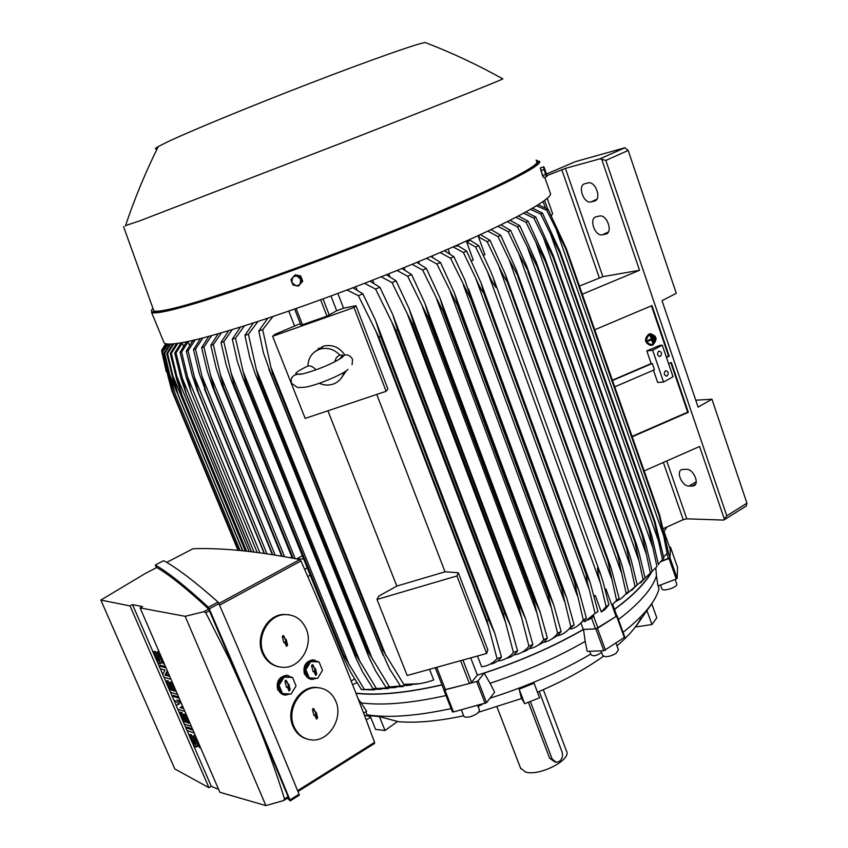 <?xml version="1.0" encoding="UTF-8"?>
<svg xmlns="http://www.w3.org/2000/svg" width="848" height="848" viewBox="0 0 848 848"><rect width="100%" height="100%" fill="white"/><g stroke="black" fill="none" stroke-linecap="round" stroke-linejoin="round"><path stroke-width="1.27" d="M654.296 341.034L653.713 341.288L651.974 336.2L652.557 335.946L654.296 341.034M651.974 336.2L653.713 341.288M651.667 336.19L652.557 335.946M650.448 344.712L652.303 344.33C656.543 340.228 656.151 336.921 651.147 334.419M652.621 344.341L651.773 344.627C645.71 343.09 644.904 339.815 649.356 334.801L650.119 334.536C656.235 336.009 657.073 339.285 652.621 344.341M650.384 345.39C644.491 342.73 643.961 338.988 648.815 334.154L651.19 333.73M649.133 334.165C644.088 339.847 644.999 343.557 651.868 345.295L652.833 344.977C657.878 339.232 656.935 335.532 650.003 333.868L649.133 334.165M650.84 335.236L653.458 342.868L652.875 343.133L651.677 339.635L647.893 341.32L647.681 340.684L651.455 338.999L650.257 335.501L650.84 335.236L649.95 335.479L651.455 338.999M651.412 339.751L652.875 343.133M651.147 338.988L647.363 340.673L647.893 341.32M655.144 339.189L654.561 339.444L653.691 336.9L654.274 336.645L655.144 339.189M653.691 336.9L654.561 339.444M653.373 336.889L654.274 336.645M356.001 693.357C378.07 695.773 406.733 692.964 441.999 684.94M443.387 688.459L452.366 711.832L453.479 711.949L486.572 702.674L494.638 692.191L490.049 683.287C524.795 671.796 556.511 657.836 585.194 641.385L583.519 629.481L595.837 628.887L603.829 650.755L624.743 637.177M583.519 629.481C553.649 646.589 520.555 661.122 484.24 673.089L478.102 680.774L476.682 681.559L443.864 690.145L452.387 711.875M616.634 615.351L616.591 616.157L595.837 628.887M614.503 609.447C632.894 595.805 645.339 583.265 651.826 571.817M661.207 561.461L669.019 558.493L676.227 579.036L677.181 578.325L677.52 567.312M669.475 547.098L670.492 547.225L669.973 557.793L669.019 558.493M661.26 561.397L669.952 557.581L670.291 549.462M651.2 572.432C644.65 583.678 632.396 595.964 614.45 609.288M470.714 657.889L477.382 675.146C516.061 662.935 551.38 647.702 583.318 629.439L595.487 628.845L597.935 628.039L616.083 616.454L616.719 615.584L612.722 604.518L611.779 605.101L619.061 598.19L610.963 567.598L607.931 561.376L507.305 282.024C504.91 278.727 502.005 273.215 498.582 265.498L487.187 241.701L478.473 236.857L484.918 254.665L483.381 255.375M477.382 675.146L471.562 682.343L462.923 660.051M443.96 689.922L435.257 667.726L443.96 689.922L469.432 683.52L471.562 682.343M441.956 684.813C406.627 692.848 377.954 695.625 355.927 693.155M296.959 558.97L303.637 558.938M419.325 683.711L403.786 684.368C413.644 684.972 423.078 683.689 432.098 680.52L433.71 679.958L429.523 669.316M588.173 620.058L593.897 616.422L593.526 615.415M604.984 588.957L605.96 589.031L611.779 605.101M605.96 589.031L605.143 589.54M594.024 595.54L595.37 595.646L601.296 611.938L604.56 609.871L608.896 604.91L603.193 582.322L600.946 575.145L597.533 567.969C597.586 571.488 598.635 576.799 600.649 583.901L487.483 271.742L475.643 247.022L466.665 241.998L473.237 260.05L471.382 260.908M595.37 595.646L594.236 596.356M601.296 611.938L606.15 606.638L608.896 604.91M606.15 606.638L600.649 583.901M466.665 241.998L470.301 240.355L478.685 245.634L490.282 270.438L493.536 278.462L495.974 287.504C493.557 284.483 490.727 279.225 487.483 271.742M478.685 245.634L475.643 247.022M365.647 711.896L367.216 714.822L370.152 716.613L364.396 715.171M397.426 721.574C415.319 723.28 437.388 721.351 463.665 715.786M478.622 712.214L521.743 698.466M537.462 692.191C563.061 681.283 585.078 669.305 603.49 656.257M616.973 645.847C628.516 636 636.466 626.82 640.812 618.298M520.524 768.055L525.431 771.987C539.127 776.694 572.146 759.67 566.443 750.978L543.324 689.657M554.942 762.002L549.621 758.218L528.357 702.239M530.307 701.466L552.101 758.865L556.097 762.31L559.373 761.43C562.256 759.013 563.167 755.886 562.097 752.059L539.201 691.449M593.812 616.464L592.837 616.199M366.166 719.835L370.714 717.376M623.079 632.332C643.42 616.189 655.387 601.783 658.981 589.127L658.377 585.82M601.571 652.409L600.564 653.087C595.593 656.267 592.317 656.606 590.727 654.105L589.614 651.253M490.027 698.19C526.958 686.456 560.528 671.764 590.727 654.105M482.66 704.137L478.081 706.554M367.216 714.822C388.437 718.118 416.4 716.041 451.104 708.61M385.024 730.499L375.579 729.407L370.014 715.659L379.438 716.645L397.606 721.457L385.024 730.499L379.438 716.645M519.135 689.17L534.081 683.244L539.572 697.787L524.668 703.702L521.191 697.48L519.135 689.17L524.668 703.702M646.918 610.528L651.826 603.871L656.787 617.8L651.932 624.552L635.629 626.979L646.918 610.528L651.932 624.552M618.457 619.559C639.678 603.235 652.345 588.692 656.469 575.919L657.953 585.979L676.227 579.036M675.188 579.428L676.831 584.293C677.117 587.452 662.871 591.893 661.938 588.947L661.875 588.766M585.194 641.385L587.187 651.338L603.829 650.755M616.061 643.335L618.436 649.875L615.913 653.532C609.744 656.765 605.345 657.444 602.727 655.568L602.642 655.334M477.657 705.483L479.353 709.85C479.533 712.352 476.555 714.631 470.428 716.677C466.877 717.535 464.672 717.366 463.814 716.178L463.718 715.924M358.206 699.006L361.121 702.865C382.713 705.716 411.004 703.278 445.984 695.551M361.121 702.865L366.686 711.387L363.538 712.914M656.469 575.919L655.811 567.884M484.24 673.089L490.049 683.287M421.774 219.229L422.06 220.003M163.653 341.691L164.183 342.984C165.901 344.574 171.996 344.436 182.468 342.56C217.247 336.476 311.152 305.28 399.715 269.388C488.406 233.497 549.493 202.142 550.596 194.033L544.745 177.285M664.026 531.526L666.846 527.021M153.414 309.626L153.817 310.739C155.375 311.799 161.247 311.152 171.434 308.81C206.52 300.87 305.216 266.431 395.253 229.935C485.416 193.429 542.275 165.116 536.572 161.502M125.536 225.6L139.666 220.883L348.92 140.153C436.126 106.064 498.772 81.079 502.864 78.906L502.652 78.779M157.156 148.813C154.484 149.259 154.855 148.506 158.279 146.545L168.095 141.627C191.51 130.571 251.782 105.746 311.015 82.934C370.29 60.091 417.036 43.651 425.145 42.506L426.533 43.036M543.102 176.585L540.494 169.112M543.96 167.056L540.346 167.83L542.508 175.684L543.78 177.635L546.843 176.511L547.002 175.695L545.094 171.964L544.14 167.226L546.992 175.716M543.409 166.706L545.571 174.561L546.843 176.511M540.791 170.766L543.854 169.642M542.508 175.684L545.571 174.561M302.715 281.207L301.856 281.833L300.722 279.246L300.054 284.038L298.083 285.458L295.634 285.638L298.464 286.094L302.715 281.207L300.637 275.897L295.189 274.847L292.518 277.667L294.489 276.247L296.948 276.056L300.722 279.246L299.789 276.501L294.32 275.452M300.637 275.897L299.789 276.501M291.871 282.458L292.518 277.667L290.938 279.723L291.871 282.458L293.016 285.034L295.634 285.638L291.871 282.458M298.464 286.094L301.856 281.833M616.507 599.928L607.931 561.376M480.53 234.62L490.049 240.366L505.26 274.052L507.464 281.939L608.08 561.27M611.281 578.018L498.582 265.498M490.049 240.366L487.187 241.701M457.941 244.818L458.365 245.984L466.633 251.082L481.145 283.062L483.763 293.228C481.526 290.345 478.855 285.341 475.739 278.239L463.411 252.524L453.171 246.916M589.286 589.71C587.388 583.117 586.371 578.103 586.244 574.668L590.208 582.671L598.01 611.609L595.084 613.337L589.286 589.71L475.739 278.239M586.424 574.562L483.954 293.143M586.244 574.668L483.763 293.228M466.633 251.082L463.411 252.524M584.495 620.948L584.791 621.754L595.084 613.337M583.318 629.439L581.272 623.895M259.891 552.779L187.631 377.116L191.118 392.03L186.221 377.307L180.062 352.27L186.263 342.242L188.108 341.914L181.589 352.015L180.062 352.27M181.589 352.015L187.631 377.116M183.507 346.217L182.246 343.154L176.013 352.874L186.178 393.769L181.069 378.749L174.72 353.044L181.143 342.793M253.955 552.016L181.801 376.957M251.411 551.719L186.253 393.769M251.337 551.709L186.178 393.769M176.013 352.874L174.72 353.044M189.528 345.401L188.108 341.914M264.322 553.394L197.351 390.705L192.273 375.547L186.306 351.125L192.326 341.32L194.298 339.91M266.929 553.776L194.383 376.978L198.315 392.423L264.438 553.415M195.263 339.825L188.076 350.765L186.306 351.125M188.076 350.765L194.383 376.978M275.123 555.037L202.089 376.554L205.778 391.151L272.738 554.656M205.778 391.151L199.269 373.449L193.492 349.588L200.425 338.564M272.473 554.624L205.545 391.193M202.948 337.928L195.506 349.132L193.492 349.588M195.506 349.132L202.089 376.554M290.567 557.74L291.871 557.051M284.525 556.638L210.76 375.812L214.205 389.476L282.278 556.246M214.205 389.476L212.541 386.858L207.219 371L201.633 347.648L208.778 336.391M281.833 556.161L213.813 389.561M211.629 335.617L203.902 347.086L201.633 347.648M203.902 347.086L210.76 375.812M296.471 558.874L302.354 555.758M295.189 558.62L220.459 374.763L223.628 387.356L293.132 558.228M223.628 387.356L223.056 387.494L221.582 384.292L216.176 368.191L210.781 345.295L218.169 333.783M292.454 558.101L223.056 387.494M221.381 332.861L213.325 344.606L210.781 345.295M213.325 344.606L220.459 374.763M374.434 689.89L361.386 689.562L381.494 689.18M361.386 689.562L350.69 672.337L344.108 658.811L342.952 655.525L343.758 655.462L364.322 689.392M349.217 664.843L231.239 373.385L234.112 384.791L343.758 655.462M234.112 384.791L233.327 384.981L231.652 381.271L226.193 364.99L220.989 342.475L228.663 330.72M342.952 655.525L233.327 384.981M232.278 329.639L223.83 341.67L220.989 342.475M223.83 341.67L231.239 373.385M388.31 688.597L373.067 688.682L395.899 687.505M373.067 688.682L362.509 671.796L355.937 658.186L354.591 654.423L355.63 654.306L376.289 688.364M360.389 662.564L243.164 371.657L245.719 381.717L355.63 654.306M245.719 381.717L244.701 381.992L242.804 377.752L237.345 361.375L232.331 339.179L240.344 327.169M354.591 654.423L244.701 381.992M244.404 325.897L235.49 338.235L232.331 339.179M235.49 338.235L243.164 371.657M403.213 686.573L385.861 687.209L411.418 685.057M385.861 687.209L375.41 670.62L368.869 657.009L367.343 652.748L368.626 652.547L389.402 686.71M372.611 659.564L256.34 369.558L258.534 378.113L368.626 652.547M258.534 378.113L257.262 378.484L255.153 373.692L249.704 357.294L244.892 335.363L253.329 323.046M367.343 652.748L257.262 378.484M257.898 321.572L248.4 334.26L244.892 335.363M248.4 334.26L256.34 369.558M399.874 685.057L389.476 668.733L381.293 650.416L382.84 650.13L403.786 684.368M385.978 655.748L270.883 367.078L272.664 373.926L382.84 650.13M272.664 373.926L271.127 374.392L263.399 352.715L258.799 330.953L267.756 318.318M381.293 650.416L271.127 374.392M272.918 316.59L262.7 329.692L258.799 330.953M262.7 329.692L270.883 367.078M487.823 649.833L486.657 653.469L407.178 675.506L377.01 599.451L378.759 596.123L396.811 586.074L445.041 571.817L458.27 572.707L487.823 649.833M486.657 653.469L456.934 575.951L377.01 599.451M458.27 572.707L456.934 575.951M396.811 586.074L327.922 410.782M376.756 394.437L445.041 571.817M300.976 325.208L294.669 309.107L300.976 325.208L326.978 316.177L336.677 310.739L343.557 308.206L355.99 305.683L387.907 389.02L386.137 391.299L305.185 418.393L272.611 336.285L275.028 334.335L300.351 323.597M386.137 391.299L354.008 307.506L272.611 336.285M314.99 351.623L323.258 346.164C332.225 344.182 339.412 347.129 344.818 355.015M346.44 370.714L341.426 377.901M315.859 369.855C313.58 366.993 310.993 365.689 308.1 365.933L307.93 365.976C308.259 357.538 312.34 351.909 320.184 349.069C327.657 347.235 334.176 349.206 339.741 354.994L336.465 357.464L334.557 361.937M344.034 372.293C342.412 377.911 338.903 381.801 333.529 383.964C328.801 385.639 324.053 385.416 319.293 383.285M355.99 305.683L354.008 307.506M374.54 743.452L297.955 791.555L374.54 743.452L374.572 742.36C353.097 684.018 328.558 623.545 300.966 560.941L299.863 559.553C257.707 551.306 222.091 547.702 193.005 548.741L166.653 562.404M299.863 559.553L218.837 603.522M300.966 560.941L219.558 605.186M290.249 800.851L299.28 795.18L299.047 794.226C274.381 733.711 247.669 670.185 218.89 603.638L218.031 602.048C195.241 581.834 177.137 568.043 163.685 560.676L155.322 564.991C168.392 572.601 186.083 586.699 208.396 607.263L209.255 608.864C238.193 675.612 265.095 739.308 289.963 799.95L290.196 800.904L287.43 798.169M156.35 567.736L155.322 564.991M284.218 800.173L288.309 797.618L288.076 796.664L250.287 705.886L208.64 609.055C186.867 588.83 169.579 574.976 156.774 567.513L145.464 573.386L100.848 600.066L130.073 605.928L132.532 604.635L142.581 606.585L140.1 607.899L185.161 616.305L203.7 611.737L205.757 612.691L229.31 659.246L250.287 705.886C263.41 736.997 274.826 768.002 284.536 798.88L283.635 800.544L265.88 805.6L219.855 792.265L140.1 607.899M209.498 610.655L205.757 612.691M208.64 609.055L203.7 611.737M185.161 616.305L265.88 805.6M170.978 679.28L163.908 677.245L162.689 674.425L165.042 670.1L160.23 668.765L159 665.934L160.208 665.267L165.54 666.708M167.692 671.68L166.187 674.404L169.24 675.262M184.896 711.451L177.72 709.108L176.108 705.377L179.193 703.882M176.108 705.377L179.341 703.988L173.67 699.77L172.049 696.028L173.246 695.349L178.652 697.024M182.521 705.971L181.313 706.787L183.136 707.37M194.234 733.032L186.995 730.488L185.786 727.701L186.973 727.022L192.454 728.92M197.573 743.134L197.552 746.367L196.725 746.855M200.69 747.968L199.471 747.512L196.651 741.004L194.817 738.799L196.376 747.056C194.945 746.749 193.418 744.926 191.807 741.587L188.998 735.11L190.175 734.421L191.468 734.887L193.302 739.117M194.192 735.481L195.305 735.502M191.394 726.482L184.175 723.991L179.341 712.839L180.529 712.15L181.801 712.574L182.744 714.747L184.005 715.182L187.249 722.666L188.977 723.259L185.32 714.811L186.147 714.345M179.341 712.839L180.613 713.253L184.249 721.648L185.956 722.231L182.723 714.758L183.91 714.069L186.528 715.214M177.55 694.459L170.427 692.275L165.54 681.008L167.999 680.7L168.911 682.799L170.151 683.191L173.427 690.738L175.123 691.258L171.434 682.735L172.271 682.269M165.54 681.008L166.802 681.379L170.469 689.848L172.155 690.357L168.89 682.81L170.088 682.142L172.621 683.085M161.374 659.479L161.353 663.019L160.516 663.475M164.385 664.037L163.208 663.719L160.314 657.041L158.544 654.9L160.145 663.687C158.756 663.39 157.283 661.61 155.725 658.366L152.841 651.73L155.301 651.381L157.071 655.472M157.972 651.561L158.968 651.508M218.593 789.361L211.279 786.297L192.549 743.102M189.072 735.068L187.101 730.52M185.86 727.658L184.292 724.033M179.416 712.786L177.836 709.14M176.183 705.335L173.819 699.876M172.123 695.985L170.533 692.307M165.614 680.965L164.014 677.276M162.742 674.319L160.336 668.796M159.085 665.892L156.488 659.903M152.926 651.688L132.532 604.635M160.897 655.97L157.134 652.017L157.389 656.278L158.883 660.74M152.841 651.73L154.082 652.048L156.965 658.695L158.735 660.825M154.082 652.048L155.301 651.381M173.427 690.738L174.614 690.071M170.151 683.191L171.36 682.513M170.469 689.848L171.646 689.18M166.802 681.379L167.999 680.7M187.249 722.666L188.426 721.987M184.005 715.182L185.203 714.493M184.249 721.648L185.415 720.97M180.613 713.253L181.801 712.574M197.287 740.103L193.365 735.969L193.609 739.901L195.061 744.162M188.998 735.11L190.281 735.576L193.09 742.053L194.923 744.247M190.281 735.576L191.468 734.887M185.786 727.701L193.015 730.223M182.479 705.865L181.313 706.787M180.115 707.476L183.677 708.621M180.412 701.073L176.861 699.96L181.599 703.84M172.049 696.028L179.182 698.243M167.321 670.821L164.978 675.072L166.187 674.404M164.978 675.072L169.748 676.428M159 665.934L166.038 667.853M130.073 605.928L208.958 787.707L174.805 768.935L100.848 600.066M211.279 786.297L208.958 787.707M288.076 796.664L284.536 798.88M299.047 794.226L289.963 799.95M218.89 603.638L209.255 608.864M218.031 602.048L208.396 607.263M374.572 742.36L297.595 790.686M288.956 614.736L282.946 614.461C266.929 615.372 255.163 637.187 262.392 652.992C265.7 660.422 270.989 664.991 278.261 666.698M263.399 653.214C267.65 662.352 274.423 667.069 283.709 667.365C300.574 667.821 313.59 645.243 306.181 628.845C301.602 618.934 294.203 614.196 283.974 614.63C267.957 615.542 256.17 637.399 263.399 653.214M282.331 636.848L282.872 635.512L283.857 635.979L285.384 639.668L286.052 639.275L287.589 645.021L286.592 646.367L284.546 642.212L283.868 642.593L282.331 636.848M285.384 639.668L282.84 635.523M283.698 642.159L284.546 642.212M286.253 646.165L286.974 644.968L285.416 641.183L286.083 640.802L285.575 639.551M286.073 641.332L285.416 641.183M286.741 640.95L286.083 640.802M320.851 688.078L316.007 687.368C299.291 686.202 285.235 709.564 292.92 726.185C295.814 732.767 300.404 737.007 306.679 738.915M293.97 726.503C297.51 734.347 303.181 738.799 310.993 739.869C328.399 742.456 343.652 718.415 335.808 701.264C331.981 692.731 325.738 688.184 317.078 687.633C300.34 686.467 286.264 709.861 293.97 726.503M312.477 709.808L313.124 708.44L313.972 708.907L315.456 712.511L316.113 712.119L317.618 717.747L316.569 719.093L314.64 715.055L313.983 715.447L312.477 709.808M315.456 712.511L313.039 708.472M313.781 714.97L314.64 715.055M316.251 718.871L316.993 717.652L315.467 713.952L316.124 713.56L315.647 712.405M316.134 714.154L315.467 713.952M316.792 713.751L316.124 713.56M288.394 675.633L286.285 675.326C278.865 676.927 276.024 681.739 277.741 689.795L283.455 694.766M289.825 694.014L285.522 695.116C282.236 694.872 279.882 693.166 278.43 689.975C276.702 681.919 279.554 677.096 286.974 675.496L291.85 677.298M292.931 678.379L294.987 683.35M294.203 688.936L292.465 691.809M277.89 685.025L281.409 693.473L291.097 694.056L296.037 685.894L292.549 677.467L282.872 676.852L277.89 685.025L279.087 685.332L282.617 693.802M284.96 681.569L285.575 680.202L286.486 680.679L288.013 684.336L288.68 683.944L290.217 689.657L289.168 691.014L287.175 686.901L286.507 687.293L284.96 681.569M292.549 677.467L284.08 677.149L279.087 685.332M288.013 684.336L285.522 680.223M286.317 686.838L287.175 686.901M288.839 690.791L289.603 689.572L288.044 685.82L288.712 685.428L288.214 684.219M288.702 686L288.044 685.82M289.369 685.608L288.712 685.428M284.08 677.149L282.872 676.852M314.693 660.115L312.615 659.861C305.481 661.535 302.768 666.295 304.464 674.128L310.315 679.131M316.389 678.336L312.128 679.428C308.926 679.184 306.605 677.478 305.163 674.298C303.467 666.454 306.181 661.694 313.315 660.009L318.307 661.79M319.516 663.062L321.371 667.609M320.565 673.535L319.049 676.047M304.644 669.39L308.1 677.785L317.64 678.379L322.484 670.333L319.06 661.959L309.52 661.334L304.644 669.39L305.874 669.676L309.329 678.082M311.629 665.977L312.212 664.641L313.124 665.108L314.619 668.743L315.276 668.351L316.781 674.022L315.774 675.368L313.792 671.266L313.135 671.658L311.629 665.977M319.06 661.959L310.76 661.599L305.874 669.676M314.619 668.743L312.149 664.662M312.954 671.203L313.792 671.266M315.445 675.146L316.156 673.948L314.619 670.217L315.286 669.835L314.788 668.637M315.297 670.386L314.619 670.217M315.954 670.005L315.286 669.835M310.76 661.599L309.52 661.334M546.78 173.893L575.389 161.65L624.828 147.785L599.971 158.809L565.404 168.381L547.024 175.61M402.821 227.921L402.535 227.158M167.385 310.082L167.639 310.866M479.078 235.564L478.473 236.857M458.365 245.984L455.047 246.1M448.062 249.142L449.769 253.796M477.456 656.023L481.611 666.793C487.674 666.083 492.826 663.369 497.066 658.652L501.454 657.041C498.486 661.08 494.702 663.465 490.112 664.207M432.215 255.937L432.777 257.432M418.488 261.693L419.23 263.686M557.571 635.767L557.751 635.724C563.072 634.474 567.429 631.442 570.821 626.64L574.117 624.934L564.874 632.608M404.008 267.639L404.92 270.077M544.077 641.989L544.162 642.222C549.652 641.056 554.126 638.056 557.602 633.223L561.1 631.527L558.111 635.258L551.433 639.222M388.755 273.787L389.815 276.607M529.767 648.169L529.926 648.582C535.512 647.49 540.091 644.544 543.653 639.742L547.352 638.056L544.246 641.841L537.272 645.72M372.696 280.137L373.873 283.232M514.609 654.274L514.81 654.815C520.534 653.819 525.251 650.935 528.94 646.165L532.851 644.501C530.117 648.572 526.619 651.094 522.368 652.059M355.768 286.677L357.019 289.952M498.518 660.306L498.741 660.899C504.677 660.009 509.574 657.211 513.432 652.483L517.566 650.84C514.725 654.91 511.09 657.38 506.659 658.239M513.432 652.483L503.436 614.27L504.952 613.666L510.75 626.502L517.566 650.84M503.436 614.27L395.984 330.54L375.547 289.03L364.492 283.327M504.952 613.666L397.574 329.914L395.984 330.54M370.035 281.176L379.915 287.313L392.719 314.502L397.574 329.914M379.915 287.313L375.547 289.03M505.461 622.05L391.935 322.367M528.94 646.165L519.082 607.825L520.365 607.285L525.845 619.443L532.851 644.501M519.082 607.825L412.372 324.01L391.967 282.543L381.144 276.819M520.365 607.285L413.707 323.459L412.372 324.01M386.37 274.741L396.122 280.879L409.171 308.82L413.707 323.459M396.122 280.879L391.967 282.543M521.382 617.09L407.506 314.375M543.653 639.742L533.975 601.296L535.003 600.819L540.176 612.256L547.352 638.056M533.975 601.296L428.039 317.587L407.655 276.215L397.002 270.48M535.003 600.819L429.13 317.141L428.039 317.587M401.941 268.487L411.609 274.593L424.912 303.308L429.13 317.141M411.609 274.593L407.655 276.215M536.477 611.917L422.421 306.647M557.602 633.223L548.115 594.692L548.921 594.31L553.755 604.974L561.1 631.527M548.115 594.692L442.995 311.301L422.633 270.046L412.117 264.322M548.921 594.31L443.854 310.94L442.995 311.301M416.792 262.392L426.396 268.477L439.974 297.977L443.854 310.94M426.396 268.477L422.633 270.046M550.797 606.564L436.699 299.174M570.821 626.64L561.546 588.046L562.129 587.749L566.612 597.596L574.117 624.934M561.546 588.046L457.273 305.142L436.911 264.035L426.512 258.343M562.129 587.749L457.899 304.867L457.273 305.142M430.932 256.478L440.494 262.509L454.358 292.825L457.899 304.867M440.494 262.509L436.911 264.035M564.365 601.073L450.352 291.956M570.715 629.099C575.824 627.753 580.032 624.722 583.307 620.005L586.424 618.287L577.626 625.866M583.307 620.005L574.255 581.368L578.76 590.166L586.424 618.287M574.255 581.368L470.863 299.111L450.5 258.195L440.186 252.545M574.626 581.166L470.863 299.111M444.384 250.743L453.903 256.711L464.916 280.116L471.265 298.931M453.903 256.711L450.5 258.195M577.191 595.444L463.358 284.981M497.066 658.652L486.985 620.598L488.745 619.941L494.829 633.403L501.454 657.041M486.985 620.598L378.865 337.175L358.344 295.666L347.002 290.016M488.745 619.941L380.678 336.476L378.865 337.175M352.906 287.779L362.944 293.906L375.537 320.353L380.678 336.476M362.944 293.906L358.344 295.666M488.681 626.746L375.685 330.656M337.875 293.45L343.557 308.206M330.996 296.005L336.677 310.739M294.447 325.6L288.776 311.163M165.964 343.779L161.756 350.097L165.848 343.747M161.756 350.097L161.883 350.796M237.959 550.32L171.762 390.599L161.661 351.252L166.473 343.875M167.724 375.145L171.762 390.599M166.802 343.928L161.65 351.21M161.745 351.549L166.303 371.721M238.415 550.363L172.748 391.903L162.392 352.355L167.798 344.034M238.489 550.363L172.748 391.903M171.55 383.073L167.544 373.385L172.865 391.988M168.36 344.065L162.392 352.355M162.742 352.588L167.544 373.385M240.122 550.522L174.741 392.942L171.02 381.25L164.099 353.097L169.897 344.076M239.995 550.511L174.741 392.942M242.57 550.755L169.727 374.721L174.889 392.995M170.692 344.055L164.692 353.224L164.099 353.097M164.692 353.224L169.727 374.721M242.825 550.776L177.656 393.599L173.469 380.72L166.738 353.446L172.791 343.928M242.676 550.765L177.656 393.599M245.295 551.03L172.844 375.77L177.804 393.62M173.851 343.832L167.565 353.478L166.738 353.446M167.565 353.478L172.844 375.77M246.588 551.168L181.313 393.525L176.819 379.883L170.278 353.436L176.532 343.514M181.313 393.525L246.439 551.158L181.472 393.875M249.089 551.444L176.872 376.512L181.599 393.875M177.868 343.323L171.338 353.362L170.278 353.436M171.338 353.362L176.872 376.512M165.805 343.737L163.897 346.514M318.657 349.609L318.254 348.592M319.367 349.334L318.901 348.146M551.359 215.668L552.62 213.738L547.214 198.305M579.438 286.062L602.896 276.639L639.54 270.289L582.29 294.214M695.773 400.203L711.949 399.228L698.116 407.114L662.023 300.669L676.291 293.313L628.188 150.467L624.828 147.785M605.546 234.143L602.483 234.779C594.893 236.783 588.47 218.106 596.314 216.759L599.451 216.049C607.136 214.078 613.475 232.988 605.546 234.143L607.242 233.338M594.204 201.167L590.992 201.941C583.435 203.827 577.234 185.246 584.929 183.709L588.236 182.871C595.879 181.006 601.995 199.821 594.204 201.167L595.614 200.52M724.266 519.76L746.166 506.044L746.95 503.193L711.949 399.228M692.191 486.095L689.042 486.063C681.93 486.423 675.464 471.075 682.068 469.495L686.414 469.294C693.526 468.817 700.13 484.314 693.494 485.904L692.191 486.095L695.678 483.996M746.95 503.193L726.778 515.807L723.757 520.078L686.785 518.838L683.223 519.676L663.327 528.601M652.186 571.298L656.585 566.973M656.935 566.528L648.826 528.887L649.356 528.346L651.985 536.848L658.483 564.81M525.993 211.989L535.756 217.024L553.15 255.28L649.356 528.346M553.691 256.849L553.076 257.22L533.869 218.106L523.693 213.251M648.826 528.887L553.076 257.22M535.756 217.024L533.869 218.106M652.96 547.925L543.642 238.108M658.345 564.111L663.846 558.217L655.122 522.082L654.571 522.548L559.839 252.863L540.77 214.067L530.572 209.403M662.532 559.934L654.571 522.548M532.597 208.226L542.423 213.049L560.38 252.301L655.069 521.944M560.433 252.46L559.839 252.863M542.423 213.049L540.77 214.067M658.779 541.83L550.352 233.476M614.885 602.059L621.033 598.646L628.495 591.48L622.072 597.798M626.131 593.218L617.62 554.804L620.27 560.019L622.538 567.344L628.495 591.48M491.151 229.649L500.702 235.278L516.294 269.844L617.906 554.603M518.255 276.543L509.012 259.488L498.02 236.571L487.876 231.197M617.62 554.804L517.937 276.702M500.702 235.278L498.02 236.571M621.171 572.071L509.012 259.488M626.502 594.077L637.187 584.781L631.601 590.441M635.014 586.509L626.577 548.264L628.834 552.44L631.092 559.786L637.187 584.781M501.041 224.879L510.623 230.391L526.629 265.848L626.969 547.967M528.293 271.318L518.764 253.743L508.132 231.642L497.999 226.363M626.577 548.264L527.859 271.551M510.623 230.391L508.132 231.642M630.318 566.082L518.764 253.743M634.304 587.473L645.105 578.092L640.526 582.905M643.123 579.82L634.792 541.755L635.247 541.374L636.647 544.851L638.873 552.186L645.105 578.092M510.167 220.342L519.803 225.716L536.233 262.085L635.247 541.374M537.568 266.293L537.049 266.579L517.503 226.904L507.358 221.752M634.792 541.755L537.049 266.579M519.803 225.716L517.503 226.904M638.682 560.051L527.806 248.252M643.091 579.873L652.218 571.435L648.858 575.103M650.448 573.163L642.222 535.3L642.731 534.834L645.858 544.543L652.218 571.435M518.499 216.039L528.187 221.254L545.084 258.555L642.731 534.834M546.048 261.46L545.465 261.799L526.089 222.388L515.944 217.374M642.222 535.3L545.465 261.799M528.187 221.254L526.089 222.388M646.24 553.998L536.116 243.037M663.592 556.892L667.164 553.394L663.634 535.724L556.161 229.183L546.727 210.293L536.519 205.863M663.634 535.724L659.362 516.273L565.669 248.75L556.161 229.183M538.236 204.781L548.126 209.35L566.22 248.326L659.818 515.616L668.213 551.677L667.164 553.394M566.22 248.326L565.669 248.75M659.362 516.273L659.818 515.616M548.126 209.35L546.727 210.293M599.971 158.809L605.843 160.42L726.778 515.807M639.54 270.289L601.677 159.201M724.468 519.485L699.589 446.504L644.151 470.905M594.734 329.766L651.974 305.587L669.22 356.202L668.584 356.107L651.444 305.821M668.595 363.707L671.372 362.52L688.343 412.319L632.205 436.784M688.343 412.319L687.686 412.16L670.842 362.743M632.067 436.391L687.686 412.16M614.726 386.847L654.455 369.781L652.282 363.463L612.51 380.519M652.282 363.463L651.169 363.569L646.812 350.913L659.596 345.454L662.267 345.157L673.058 376.777L663.549 382.024L652.674 350.298L646.812 350.913M612.394 380.19L651.169 363.569M669.22 356.202L666.443 357.4M666.327 357.072L668.584 356.107M663.549 382.024L657.666 382.48L653.448 370.216M652.674 350.298L662.267 345.157M665.394 370.873L665.691 370.746C668.51 371.466 668.987 373.184 667.122 375.929L666.814 376.056C664.005 375.335 663.528 373.608 665.394 370.873M658.673 351.22L658.928 351.114C661.79 351.803 662.288 353.531 660.412 356.308L660.147 356.425C657.285 355.725 656.797 353.987 658.673 351.22M445.592 690.018L436.699 667.323M469.432 683.52L460.581 660.698M595.487 628.845L591.512 617.959M597.935 628.039L593.727 616.517M616.083 616.454L611.938 604.995M668.521 558.631L666.814 553.786M669.952 557.581L668.001 552.027M552.101 758.865L549.621 758.218M670.492 547.225L677.563 567.407M669.973 557.793L677.181 578.325M616.591 616.157L624.457 637.887M597.469 628.357L605.461 650.225M478.102 680.774L486.572 702.674M476.682 681.559L485.162 703.469M444.956 690.198L453.479 711.949M164.183 342.984L151.548 312.361C153.075 313.474 159 312.848 169.324 310.485C204.781 302.535 305.004 267.597 396.398 230.539C487.929 193.461 545.37 164.766 539.339 161.162L539.392 161.321M152.979 308.439C148.432 312.732 153.986 313.113 169.642 309.573C206.446 301.326 314.354 263.368 407.708 225.049C446.461 209.064 479.523 194.521 503.415 183.03C517.598 175.971 527.922 170.31 534.388 166.049C538.607 162.646 539.158 160.685 536.031 160.166M351.157 680.976L354.634 678.994M156.965 658.695L158.152 658.037M159.88 659.458L161.078 658.801M158.64 656.606L159.753 655.992M193.09 742.053L194.256 741.375M196.121 743.155L197.287 742.466M194.913 740.368L195.952 739.763M287.589 645.021L286.974 644.968M283.857 635.979L283.243 635.936M317.618 717.747L316.993 717.652M313.972 708.907L313.347 708.822M290.217 689.657L289.603 689.572M286.486 680.679L285.871 680.605M316.781 674.022L316.156 673.948M313.124 665.108L312.499 665.044M307.792 576.513L310.241 575.22M304.686 569.4L307.241 567.821M670.344 549.61L664.069 531.707M478.251 235.67L478.654 236.783M323.035 298.941L329.31 315.159M320.629 299.81L326.978 316.177M296.153 308.587L302.524 324.826M192.114 340.557L192.422 341.309M181.949 342.645L182.161 343.175M599.303 277.773L561.789 169.653M544.649 200.382L547.702 209.106M543.133 201.495L545.359 207.834M602.896 276.639L565.404 168.381M608.366 231.992L602.515 234.779L608.366 231.981M596.738 199.344L591.194 201.898M696.25 481.728L689.042 486.063M686.785 518.838L666.74 460.962M683.223 519.676L663.369 462.446M628.188 150.467L605.843 160.42M600.596 574.181L493.949 279.586M520.799 768.776L497.002 706.978M660.539 585.003L661.938 588.947M600.999 650.851L602.727 655.568M461.344 709.85L463.814 716.178M670.492 547.193L677.541 567.344M617.026 615.606L624.87 637.283M151.548 312.361C151.856 311.916 153.106 313.304 169.547 309.626L190.577 304.008L254.093 283.38C305.375 265.477 367.64 241.669 421.488 219.356L490.155 189.348C507.698 181.016 521.075 174.169 530.276 168.805L539.339 161.162M502.864 78.906C477.869 64.946 451.963 52.809 425.145 42.506M158.279 146.545C145.464 172.314 134.503 198.824 125.377 226.077M123.575 226.649L153.817 310.739M610.634 566.676L505.641 275.112M589.837 581.664L481.569 284.228M257.156 552.43L191.118 392.03M251.262 551.698L185.776 392.963M264.163 553.373L197.351 390.705M272.314 554.592L204.474 388.988M281.663 556.129L212.541 386.858M292.274 558.058L221.582 384.292M344.108 658.811L231.652 381.271M355.937 658.186L242.804 377.752M368.869 657.009L255.153 373.692M383.01 655.197L268.784 369.028M320.184 349.069L323.258 346.164M352.514 359.51L352.09 364.64M352.376 359.096C348.401 352.079 342.316 355.8 343.143 356.605C333.815 363.728 314.195 370.958 302.725 373.904C293.599 373.83 289.889 376.957 291.585 383.296L297.553 387.568C301.294 386.985 301.888 388.225 310.061 386.137C323.342 382.713 344.521 373.343 347.987 369.389M300.542 374.381L295.687 373.851L296.27 372.76C298.146 371.021 302.089 368.742 308.1 365.933M339.465 355.111L342.719 355.132L339.624 359.16M352.651 684.771L356.849 682.566M157.134 652.017L158.353 651.349M193.365 735.969L194.552 735.28M288.309 797.618L284.133 800.247M299.28 795.18L290.239 800.872M282.946 614.461L283.974 614.63M316.007 687.368L317.078 687.633M286.285 675.326L286.974 675.496M312.615 659.861L313.315 660.009M670.323 549.504L664.037 531.569M479.12 235.278L479.332 235.861M510.337 625.411L393.207 315.774M525.442 618.351L409.648 310.092M539.763 611.164L425.389 304.58M553.352 603.893L440.43 299.238M566.22 596.536L454.814 294.065M578.378 589.127L468.531 289.062M494.416 632.322L376.024 321.625M319.208 349.397L318.763 348.242M596.78 199.269L590.992 201.941M694.915 485.056L693.494 485.904M649.6 529.014L553.415 256.043M619.952 559.139L516.665 270.872M628.538 551.613L526.968 266.791M636.36 544.066L536.551 262.986M643.409 536.561L545.381 259.371M624.976 147.753L600.119 158.777M666.814 376.056L666.093 376.12M660.147 356.425L659.415 356.489"/></g></svg>
